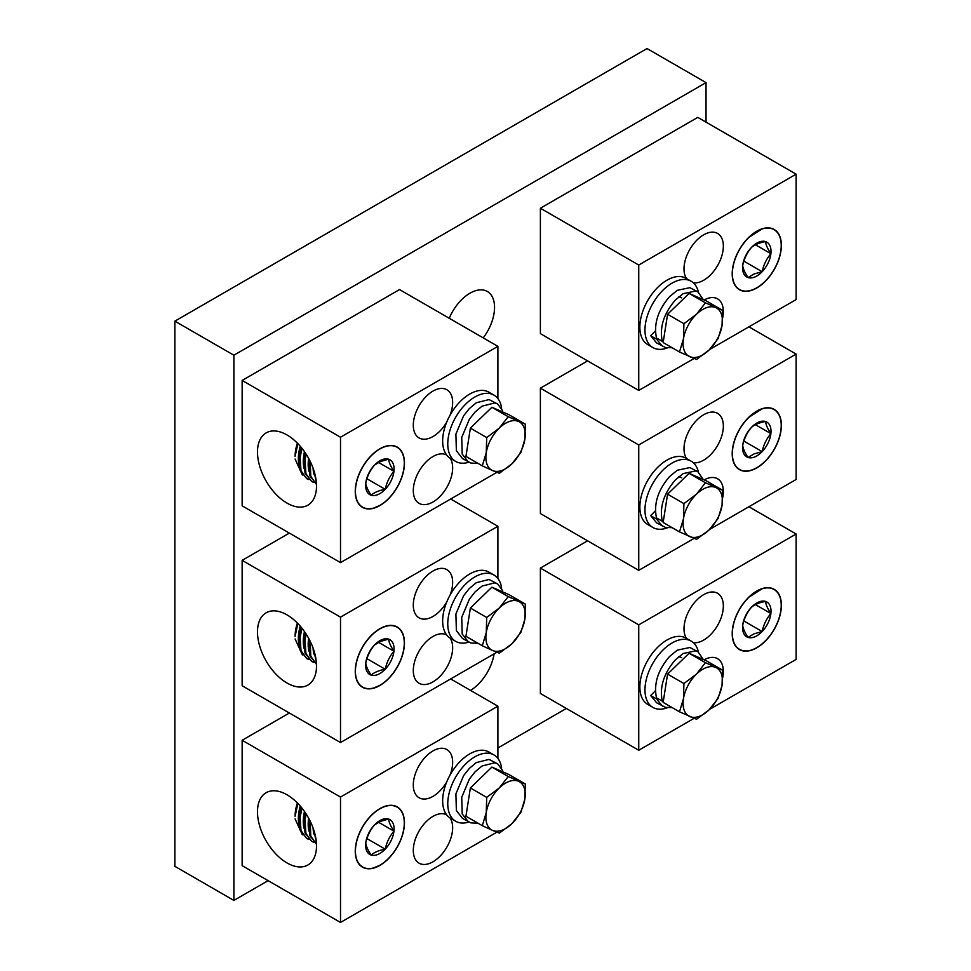 <?xml version="1.0" encoding="UTF-8"?>
<svg xmlns="http://www.w3.org/2000/svg" width="971" height="971" viewBox="0 0 971 971"><rect width="100%" height="100%" fill="white"/><g stroke="black" fill="none" stroke-linecap="round" stroke-linejoin="round"><path stroke-width="1.46" d="M470.547 690.393A34.774 20.075 120 0 0 494.093 653.859M483.206 337.884A34.774 20.075 120 0 0 487.345 291.482A34.774 20.075 120 0 0 469.964 293.206A34.774 20.075 120 0 0 449.233 318.27M706.038 122.152L706.038 82.62L233.877 355.216L174.865 321.146L174.865 866.338L233.877 900.42L268.117 880.648M233.877 355.216L233.877 900.42M497.892 747.986L566.36 708.466M706.038 82.62L647.014 48.55L174.865 321.146M379.855 865.428A34.774 20.075 120 0 0 402.577 834.781A34.774 20.075 120 0 0 397.248 806.913A34.774 20.075 120 0 0 379.855 808.637A34.774 20.075 120 0 0 357.134 839.284A34.774 20.075 120 0 0 362.462 867.152A34.774 20.075 120 0 0 379.855 865.428M287.003 794.788A41.729 24.093 -120 0 0 266.139 792.712A41.729 24.093 -120 0 0 259.73 826.163A41.729 24.093 -120 0 0 287.003 862.928A41.729 24.093 -120 0 0 307.868 865.003A41.729 24.093 -120 0 0 314.264 831.564A41.729 24.093 -120 0 0 287.003 794.788M446.696 814.875A27.819 16.058 120 0 0 432.969 816.368A27.819 16.058 120 0 0 414.799 840.886A27.819 16.058 120 0 0 419.059 863.17A27.819 16.058 120 0 0 432.969 861.799A27.819 16.058 120 0 0 450.095 818.019M450.095 774.955A27.819 16.058 120 0 0 446.878 749.563A27.819 16.058 120 0 0 432.969 750.935A27.819 16.058 120 0 0 414.799 775.453A27.819 16.058 120 0 0 419.059 797.749A27.819 16.058 120 0 0 432.969 796.378A27.819 16.058 120 0 0 446.696 782.007M497.892 758.412L497.892 706.184L340.505 797.057L340.505 922.45L496.861 832.183M340.505 797.057L242.143 740.266L242.143 865.659L340.505 922.45M497.892 706.184L450.678 678.935M289.358 713.005L242.143 740.266M296.337 806.598A55.638 55.638 0 0 1 297.381 802.956A34.495 19.918 120 0 0 296.337 806.598A34.495 19.918 120 0 0 295.305 812.278A34.495 19.918 120 0 0 295.087 816.259L297.879 803.466M302.369 834.829L295.087 818.869M381.797 819.645A20.112 11.616 120 0 0 374.503 824.925A20.112 11.616 120 0 0 365.764 842.925A20.112 11.616 120 0 0 371.128 855.038A20.112 11.616 120 0 0 385.22 849.152A20.112 11.616 120 0 0 393.947 831.152A20.112 11.616 120 0 0 388.582 819.038A20.112 11.616 120 0 0 381.797 819.645M380.438 821.345L374.503 824.925C370.157 830.071 367.244 836.067 365.764 842.925C366.103 846.117 367.888 850.159 371.128 855.038C374.369 852.247 379.066 850.28 385.22 849.152C386.676 842.33 389.577 836.334 393.947 831.152C390.718 826.285 388.934 822.255 388.582 819.038L380.438 821.345M355.653 847.149A34.543 19.942 -60 0 1 381.53 807.933A34.543 19.942 -60 0 1 404.288 822.935A34.543 19.942 -60 0 1 404.057 826.928A34.543 19.942 -60 0 1 379.855 865.246A34.543 19.942 -60 0 1 355.653 847.149M380.523 808.26L380.353 808.467C385.086 805.906 389.42 804.971 393.352 805.663L394.869 805.881M310.198 821.199L310.781 836.116L316.279 844.017M316.473 844.127L309.931 835.788L309.47 819.742M308.996 831.176A34.592 17.83 -63.7 0 1 308.438 819.876A34.592 17.83 -63.7 0 1 308.657 818.213M306.132 813.953L305.04 820.216L305.926 833.482L311.655 841.347L313.754 842.258M311.655 841.347L305.015 832.948L304.154 819.706L305.392 812.824M304.081 828.336A34.592 17.83 -63.7 0 1 303.522 817.036A34.592 17.83 -63.7 0 1 304.469 811.489M301.981 808.151L300.124 817.376L301.01 830.642L306.727 838.507L308.839 839.417M306.727 838.507L300.1 830.12L299.238 816.866L301.216 807.204M299.165 825.496A34.592 17.83 -63.7 0 1 298.595 814.196A34.592 17.83 -63.7 0 1 300.221 806.027M314.677 832.997L316.133 840.231M316.34 842.112L313.718 829.817M313.912 834.016A34.592 17.83 -63.7 0 1 313.111 828.069M379.855 865.246L373.701 867.904M380.353 808.467A34.592 17.83 -63.7 0 1 381.336 807.836M366.929 838.592L385.22 849.152M378.52 822.243L393.947 831.152M508.234 776.533L499.228 787.979L486.714 797.385L486.253 812.545L482.284 825.678L492.576 830.411L499.361 833.106L511.875 823.699L520.869 812.266L524.85 799.133L525.311 783.973L508.234 776.533L491.884 767.102L508.962 774.542L525.311 783.973M482.284 825.678L465.946 816.235L470.377 787.954L491.884 767.102M470.377 787.954L486.714 797.385M492.576 830.411A27.819 16.058 -60 0 1 486.253 812.545A27.819 16.058 -60 0 1 499.228 787.979A27.819 16.058 -60 0 1 518.526 781.267A27.819 16.058 120 0 1 524.85 799.133A27.819 16.058 -60 0 1 511.875 823.699A27.819 16.058 -60 0 1 492.576 830.411M501.776 771.411L502.638 770.513L497.638 763.837L489.032 759.407L476.276 762.611L469.26 768.486L463.568 775.695L455.897 793.914L456.37 810.554L462.536 818.432L470.862 822.886L478.06 823.238M497.638 763.837L494.858 762.769L482.102 765.973L475.074 771.848L469.394 779.058L461.723 797.276L462.196 813.916L468.362 821.794M501.619 768.073A38.282 22.102 120 0 0 495.829 756.251A38.282 22.102 120 0 0 493.984 754.953A38.282 22.102 120 0 0 456.698 775.38A38.282 22.102 120 0 0 453.845 819.961A38.282 22.102 120 0 0 455.69 821.26A38.282 22.102 120 0 0 468.835 822.049M493.984 754.953L488.862 752.003A38.282 22.102 120 0 0 451.588 772.418A38.282 22.102 120 0 0 448.723 816.999A38.282 22.102 120 0 0 450.58 818.31L455.69 821.26M756.785 591.023A34.774 20.075 120 0 0 734.076 621.671A34.774 20.075 120 0 0 739.404 649.538A34.774 20.075 120 0 0 756.785 647.815A34.774 20.075 120 0 0 779.507 617.168A34.774 20.075 120 0 0 774.178 589.3A34.774 20.075 120 0 0 756.785 591.023M693.343 642.668A27.819 16.058 120 0 0 703.672 640.083A27.819 16.058 120 0 0 721.854 615.565A27.819 16.058 120 0 0 717.581 593.281A27.819 16.058 120 0 0 703.672 594.653A27.819 16.058 120 0 0 686.533 638.408M722.703 677.564A27.819 16.058 120 0 0 717.581 658.702A27.819 16.058 120 0 0 704.145 659.807M709.546 709.388L796.135 659.394L796.135 534.001L638.748 624.863L638.748 750.255L694.059 718.334M796.135 534.001L748.92 506.741M587.601 540.811L540.386 568.071L540.386 693.476L638.748 750.255M638.748 624.863L540.386 568.071M754.843 636.806A20.112 11.616 120 0 0 762.15 631.526A20.112 11.616 120 0 0 770.877 613.526A20.112 11.616 120 0 0 765.524 601.413A20.112 11.616 120 0 0 751.433 607.3A20.112 11.616 120 0 0 742.706 625.3A20.112 11.616 120 0 0 748.058 637.413A20.112 11.616 120 0 0 754.843 636.806M754.006 633.845L762.15 631.526C763.607 624.717 766.52 618.709 770.877 613.526C767.648 608.671 765.864 604.63 765.524 601.413C759.395 602.53 754.698 604.496 751.433 607.3C747.087 612.446 744.174 618.454 742.706 625.3C743.046 628.492 744.83 632.534 748.058 637.413L754.006 633.845M748.605 597.371L762.563 588.475M780.987 609.303A34.543 19.942 -60 0 1 756.785 647.621A34.543 19.942 -60 0 1 732.595 629.524A34.543 19.942 -60 0 1 758.46 590.307A34.543 19.942 -60 0 1 781.218 605.309A34.543 19.942 -60 0 1 780.987 609.303M756.215 647.948C751.505 650.509 747.172 651.444 743.216 650.74L740.739 650.194M761.422 588.851A34.592 21.945 -55.9 0 1 762.866 588.511M755.45 604.617L770.877 613.526M743.871 620.979L762.15 631.526M696.559 719.256L709.073 709.85L718.079 698.404L722.048 685.283L722.509 670.124L705.432 662.683L696.438 674.129L683.924 683.535L683.463 698.695L679.482 711.816L696.559 719.256M683.924 683.535L667.575 674.105L663.144 702.385L679.482 711.816M667.575 674.105L689.094 653.252L705.432 662.683M689.094 653.252L706.172 660.693L722.509 670.124M715.724 667.417A27.819 16.058 -60 0 1 722.048 685.283A27.819 16.058 -60 0 1 709.073 709.85A27.819 16.058 -60 0 1 689.786 716.549A27.819 16.058 120 0 1 683.463 698.695A27.819 16.058 -60 0 1 696.438 674.129A27.819 16.058 -60 0 1 715.724 667.417M655.376 690.757L650.691 695.564L656.602 702.761L665.536 707.398L672.126 707.568M650.691 695.564L656.505 698.926L662.428 706.123M697.979 651.796L689.92 647.499L677.309 650.145L669.602 656.445C657.95 670.002 653.58 683.79 656.481 697.809L662.295 701.171C659.394 687.152 663.776 673.364 675.415 659.807L683.135 653.507L695.746 650.861L697.979 651.796L703.259 659.418M656.505 698.926L657.233 698.258M663.509 700.042L662.295 701.171M681.606 657.67A19.141 11.057 120 0 0 678.583 656.797M698.44 652.087A38.282 22.102 120 0 0 693.039 642.401A38.282 22.102 120 0 0 691.182 641.103A38.282 22.102 120 0 0 653.896 661.518A38.282 22.102 120 0 0 651.043 706.099A38.282 22.102 120 0 0 652.9 707.41A38.282 22.102 120 0 0 667.368 707.738M691.182 641.103L686.06 638.141A38.282 22.102 120 0 0 648.786 658.569A38.282 22.102 120 0 0 645.933 703.15A38.282 22.102 120 0 0 647.778 704.448L652.9 707.41M379.855 685.514A34.774 20.075 120 0 0 402.577 654.867A34.774 20.075 120 0 0 397.248 626.999A34.774 20.075 120 0 0 379.855 628.723A34.774 20.075 120 0 0 357.134 659.37A34.774 20.075 120 0 0 362.462 687.237A34.774 20.075 120 0 0 379.855 685.514M287.003 614.874A41.729 24.093 -120 0 0 266.139 612.798A41.729 24.093 -120 0 0 259.73 646.237A41.729 24.093 -120 0 0 287.003 683.014A41.729 24.093 -120 0 0 307.868 685.089A41.729 24.093 -120 0 0 314.264 651.638A41.729 24.093 -120 0 0 287.003 614.874M446.696 634.961A27.819 16.058 120 0 0 432.969 636.454A27.819 16.058 120 0 0 414.799 660.972A27.819 16.058 120 0 0 419.059 683.256A27.819 16.058 120 0 0 432.969 681.885A27.819 16.058 120 0 0 450.095 638.093M450.095 595.041A27.819 16.058 120 0 0 446.878 569.649A27.819 16.058 120 0 0 432.969 571.021A27.819 16.058 120 0 0 414.799 595.539A27.819 16.058 120 0 0 419.059 617.835A27.819 16.058 120 0 0 432.969 616.464A27.819 16.058 120 0 0 446.696 602.093M497.892 578.498L497.892 526.27L340.505 617.143L340.505 742.536L496.861 652.269M340.505 617.143L242.143 560.352L242.143 685.744L340.505 742.536M497.892 526.27L450.678 499.009M289.358 533.091L242.143 560.352M297.393 623.054A34.495 19.918 120 0 0 296.337 626.683A34.495 19.918 120 0 0 295.305 632.364A34.495 19.918 120 0 0 295.087 636.345L297.879 623.552M302.369 654.915L295.087 638.954M381.797 639.731A20.112 11.616 120 0 0 374.503 644.999A20.112 11.616 120 0 0 365.764 663.011A20.112 11.616 120 0 0 371.128 675.124A20.112 11.616 120 0 0 385.22 669.237A20.112 11.616 120 0 0 393.947 651.238A20.112 11.616 120 0 0 388.582 639.124A20.112 11.616 120 0 0 381.797 639.731M380.438 641.43L374.503 644.999C370.157 650.157 367.244 656.153 365.764 663.011C366.103 666.203 367.888 670.245 371.128 675.124C374.369 672.333 379.066 670.366 385.22 669.237C386.676 662.416 389.577 656.42 393.947 651.238C390.718 646.37 388.934 642.329 388.582 639.124L380.438 641.43M355.653 667.235A34.543 19.942 -60 0 1 381.53 628.019A34.543 19.942 -60 0 1 404.288 643.02A34.543 19.942 -60 0 1 404.057 647.014A34.543 19.942 -60 0 1 379.855 685.332A34.543 19.942 -60 0 1 355.653 667.235M380.523 628.346L380.353 628.54C385.086 625.992 389.42 625.057 393.352 625.749L394.869 625.967M310.198 641.285L310.781 656.202L316.279 664.103M316.473 664.213L309.931 655.874L309.47 639.828M308.996 651.262A34.592 17.83 -63.7 0 1 308.438 639.95A34.592 17.83 -63.7 0 1 308.657 638.299M306.132 634.039L305.04 640.302L305.926 653.568L311.655 661.433L313.754 662.343M311.655 661.433L305.015 653.034L304.154 639.792L305.392 632.91M304.081 648.422A34.592 17.83 -63.7 0 1 303.522 637.122A34.592 17.83 -63.7 0 1 304.469 631.575M301.981 628.237L300.124 637.462L301.01 650.728L306.727 658.593L308.839 659.503M306.727 658.593L300.1 650.194L299.238 636.952L301.216 627.29M299.165 645.581A34.592 17.83 -63.7 0 1 298.595 634.281A34.592 17.83 -63.7 0 1 300.221 626.113M314.677 653.082L316.133 660.316M316.34 662.198L313.718 649.902M313.912 654.102A34.592 17.83 -63.7 0 1 313.111 648.155M379.855 685.332L373.701 687.978M380.353 628.54A34.592 17.83 -63.7 0 1 381.336 627.921M366.929 658.678L385.22 669.237M378.52 642.329L393.947 651.238M508.234 596.619L499.228 608.064L486.714 617.471L486.253 632.631L482.284 645.764L492.576 650.497L499.361 653.192L511.875 643.785L520.869 632.352L524.85 619.219L525.311 604.059L508.234 596.619L491.884 587.188L508.962 594.628L525.311 604.059M482.284 645.764L465.946 636.321L470.377 608.04L491.884 587.188M470.377 608.04L486.714 617.471M492.576 650.497A27.819 16.058 -60 0 1 486.253 632.631A27.819 16.058 -60 0 1 499.228 608.064A27.819 16.058 -60 0 1 518.526 601.352A27.819 16.058 120 0 1 524.85 619.219A27.819 16.058 -60 0 1 511.875 643.785A27.819 16.058 -60 0 1 492.576 650.497M501.776 591.497L502.638 590.599L497.638 583.923L489.032 579.493L476.276 582.697L469.26 588.572L463.568 595.781L455.897 614L456.37 630.64L462.536 638.517L470.862 642.972L478.06 643.324M497.638 583.923L494.858 582.855L482.102 586.059L475.074 591.934L469.394 599.143L461.723 617.362L462.196 634.002L468.362 641.88M501.619 588.159A38.282 22.102 120 0 0 495.829 576.337A38.282 22.102 120 0 0 493.984 575.038A38.282 22.102 120 0 0 456.698 595.454A38.282 22.102 120 0 0 453.845 640.047A38.282 22.102 120 0 0 455.69 641.346A38.282 22.102 120 0 0 468.835 642.134M493.984 575.038L488.862 572.089A38.282 22.102 120 0 0 451.588 592.504A38.282 22.102 120 0 0 448.723 637.085A38.282 22.102 120 0 0 450.58 638.396L455.69 641.346M756.785 411.109A34.774 20.075 120 0 0 734.076 441.744A34.774 20.075 120 0 0 739.404 469.612A34.774 20.075 120 0 0 756.785 467.901A34.774 20.075 120 0 0 779.507 437.253A34.774 20.075 120 0 0 774.178 409.386A34.774 20.075 120 0 0 756.785 411.109M693.343 462.754A27.819 16.058 120 0 0 703.672 460.169A27.819 16.058 120 0 0 721.854 435.651A27.819 16.058 120 0 0 717.581 413.355A27.819 16.058 120 0 0 703.672 414.738A27.819 16.058 120 0 0 686.533 458.494M722.703 497.65A27.819 16.058 120 0 0 717.581 478.788A27.819 16.058 120 0 0 704.145 479.892M709.546 529.474L796.135 479.48L796.135 354.087L638.748 444.949L638.748 570.341L694.059 538.42M796.135 354.087L748.92 326.826M587.601 360.896L540.386 388.157L540.386 513.55L638.748 570.341M638.748 444.949L540.386 388.157M754.843 456.892A20.112 11.616 120 0 0 762.15 451.612A20.112 11.616 120 0 0 770.877 433.612A20.112 11.616 120 0 0 765.524 421.499A20.112 11.616 120 0 0 751.433 427.386A20.112 11.616 120 0 0 742.706 445.386A20.112 11.616 120 0 0 748.058 457.499A20.112 11.616 120 0 0 754.843 456.892M754.006 453.93L762.15 451.612C763.607 444.803 766.52 438.795 770.877 433.612C767.648 428.757 765.864 424.715 765.524 421.499C759.395 422.616 754.698 424.582 751.433 427.386C747.087 432.532 744.174 438.54 742.706 445.386C743.046 448.578 744.83 452.62 748.058 457.499L754.006 453.93M748.605 417.457L762.563 408.56M780.987 429.388A34.543 19.942 -60 0 1 756.785 467.706A34.543 19.942 -60 0 1 732.595 449.609A34.543 19.942 -60 0 1 758.46 410.393A34.543 19.942 -60 0 1 781.218 425.395A34.543 19.942 -60 0 1 780.987 429.388M756.215 468.034C751.505 470.595 747.172 471.53 743.216 470.826L740.739 470.28M761.422 408.937A34.592 21.945 -55.9 0 1 762.866 408.597M755.45 424.703L770.877 433.612M743.871 441.065L762.15 451.612M696.559 539.342L709.073 529.935L718.079 518.49L722.048 505.369L722.509 490.209L705.432 482.769L696.438 494.215L683.924 503.621L683.463 518.781L679.482 531.902L696.559 539.342M683.924 503.621L667.575 494.178L663.144 522.471L679.482 531.902M667.575 494.178L689.094 473.338L705.432 482.769M689.094 473.338L706.172 480.766L722.509 490.209M715.724 487.503A27.819 16.058 -60 0 1 722.048 505.369A27.819 16.058 -60 0 1 709.073 529.935A27.819 16.058 -60 0 1 689.786 536.635A27.819 16.058 120 0 1 683.463 518.781A27.819 16.058 -60 0 1 696.438 494.215A27.819 16.058 -60 0 1 715.724 487.503M655.376 510.843L650.691 515.65L656.602 522.847L665.536 527.484L672.126 527.654M650.691 515.65L656.505 519.012L662.428 526.209M697.979 471.882L689.92 467.585L677.309 470.231L669.602 476.53C657.95 490.088 653.58 503.876 656.481 517.895L662.295 521.257C659.394 507.238 663.776 493.45 675.415 479.892L683.135 473.593L695.746 470.947L697.979 471.882L703.259 479.504M656.505 519.012L657.233 518.332M663.509 520.128L662.295 521.257M681.606 477.756A19.141 11.057 120 0 0 678.583 476.882M698.44 472.173A38.282 22.102 120 0 0 693.039 462.487A38.282 22.102 120 0 0 691.182 461.189A38.282 22.102 120 0 0 653.896 481.604A38.282 22.102 120 0 0 651.043 526.185A38.282 22.102 120 0 0 652.9 527.496A38.282 22.102 120 0 0 667.368 527.823M691.182 461.189L686.06 458.227A38.282 22.102 120 0 0 648.786 478.654A38.282 22.102 120 0 0 645.933 523.235A38.282 22.102 120 0 0 647.778 524.534L652.9 527.496M379.855 505.6A34.774 20.075 120 0 0 402.577 474.953A34.774 20.075 120 0 0 397.248 447.085A34.774 20.075 120 0 0 379.855 448.808A34.774 20.075 120 0 0 357.134 479.456A34.774 20.075 120 0 0 362.462 507.323A34.774 20.075 120 0 0 379.855 505.6M287.003 434.959A41.729 24.093 -120 0 0 266.139 432.884A41.729 24.093 -120 0 0 259.73 466.323A41.729 24.093 -120 0 0 287.003 503.099A41.729 24.093 -120 0 0 307.868 505.175A41.729 24.093 -120 0 0 314.264 471.724A41.729 24.093 -120 0 0 287.003 434.959M446.696 455.047A27.819 16.058 120 0 0 432.969 456.54A27.819 16.058 120 0 0 414.799 481.046A27.819 16.058 120 0 0 419.059 503.342A27.819 16.058 120 0 0 432.969 501.971A27.819 16.058 120 0 0 450.095 458.178M450.095 415.127A27.819 16.058 120 0 0 446.878 389.735A27.819 16.058 120 0 0 432.969 391.107A27.819 16.058 120 0 0 414.799 415.624A27.819 16.058 120 0 0 419.059 437.921A27.819 16.058 120 0 0 432.969 436.549A27.819 16.058 120 0 0 446.696 422.179M497.892 398.583L497.892 346.356L340.505 437.229L340.505 562.622L496.861 472.355M340.505 437.229L242.143 380.438L242.143 505.83L340.505 562.622M497.892 346.356L399.53 289.564L242.143 380.438M296.337 446.769A55.638 55.638 0 0 1 297.381 443.128A34.495 19.918 120 0 0 296.337 446.769A34.495 19.918 120 0 0 295.305 452.437A34.495 19.918 120 0 0 295.087 456.431L297.879 443.638M302.369 475.001L295.087 459.028M381.797 459.817A20.112 11.616 120 0 0 374.503 465.085A20.112 11.616 120 0 0 365.764 483.097A20.112 11.616 120 0 0 371.128 495.21A20.112 11.616 120 0 0 385.22 489.323A20.112 11.616 120 0 0 393.947 471.323A20.112 11.616 120 0 0 388.582 459.198A20.112 11.616 120 0 0 381.797 459.817M380.438 461.516L374.503 465.085C370.157 470.243 367.244 476.239 365.764 483.097C366.103 486.289 367.888 490.331 371.128 495.21C374.369 492.418 379.066 490.452 385.22 489.323C386.676 482.502 389.577 476.506 393.947 471.323C390.718 466.456 388.934 462.414 388.582 459.198L380.438 461.516M355.653 487.321A34.543 19.942 -60 0 1 381.53 448.104A34.543 19.942 -60 0 1 404.288 463.106A34.543 19.942 -60 0 1 404.057 467.1A34.543 19.942 -60 0 1 379.855 505.418A34.543 19.942 -60 0 1 355.653 487.321M380.523 448.432L380.353 448.626C385.086 446.077 389.42 445.143 393.352 445.835L394.869 446.053M310.198 461.371L310.781 476.288L316.279 484.189M316.473 484.298L309.931 475.96L309.47 459.914M308.996 471.348A34.592 17.83 -63.7 0 1 308.438 460.036A34.592 17.83 -63.7 0 1 308.657 458.385M306.132 454.125L305.04 460.388L305.926 473.654L311.655 481.519L313.754 482.429M311.655 481.519L305.015 473.12L304.154 459.878L305.392 452.996M304.081 468.508A34.592 17.83 -63.7 0 1 303.522 457.195A34.592 17.83 -63.7 0 1 304.469 451.661M301.981 448.323L300.124 457.547L301.01 470.814L306.727 478.679L308.839 479.589M306.727 478.679L300.1 470.28L299.238 457.038L301.216 447.376M299.165 465.667A34.592 17.83 -63.7 0 1 298.595 454.367A34.592 17.83 -63.7 0 1 300.221 446.199M314.677 473.168L316.133 480.39M316.34 482.284L313.718 469.988M313.912 474.188A34.592 17.83 -63.7 0 1 313.111 468.24M379.855 505.418L373.701 508.064M380.353 448.626A34.592 17.83 -63.7 0 1 381.336 448.007M366.929 478.764L385.22 489.323M378.52 462.414L393.947 471.323M508.234 416.705L499.228 428.15L486.714 437.557L486.253 452.717L482.284 465.849L492.576 470.571L499.361 473.278L511.875 463.871L520.869 452.437L524.85 439.305L525.311 424.145L508.234 416.705L491.884 407.274L508.962 414.714L525.311 424.145M482.284 465.849L465.946 456.406L470.377 428.126L491.884 407.274M470.377 428.126L486.714 437.557M492.576 470.571A27.819 16.058 -60 0 1 486.253 452.717A27.819 16.058 -60 0 1 499.228 428.15A27.819 16.058 -60 0 1 518.526 421.438A27.819 16.058 120 0 1 524.85 439.305A27.819 16.058 -60 0 1 511.875 463.871A27.819 16.058 -60 0 1 492.576 470.571M501.776 411.583L502.638 410.684L497.638 404.009L489.032 399.579L476.276 402.783L469.26 408.657L463.568 415.867L455.897 434.086L456.37 450.726L462.536 458.603L470.862 463.058L478.06 463.41M497.638 404.009L494.858 402.941L482.102 406.145L475.074 412.02L469.394 419.229L461.723 437.448L462.196 454.088L468.362 461.965M501.619 408.245A38.282 22.102 120 0 0 495.829 396.423A38.282 22.102 120 0 0 493.984 395.124A38.282 22.102 120 0 0 456.698 415.539A38.282 22.102 120 0 0 453.845 460.133A38.282 22.102 120 0 0 455.69 461.431A38.282 22.102 120 0 0 468.835 462.22M493.984 395.124L488.862 392.163A38.282 22.102 120 0 0 451.588 412.59A38.282 22.102 120 0 0 448.723 457.171A38.282 22.102 120 0 0 450.58 458.482L455.69 461.431M756.785 231.195A34.774 20.075 120 0 0 734.076 261.83A34.774 20.075 120 0 0 739.404 289.698A34.774 20.075 120 0 0 756.785 287.986A34.774 20.075 120 0 0 779.507 257.339A34.774 20.075 120 0 0 774.178 229.472A34.774 20.075 120 0 0 756.785 231.195M693.343 282.84A27.819 16.058 120 0 0 703.672 280.255A27.819 16.058 120 0 0 721.854 255.737A27.819 16.058 120 0 0 717.581 233.441A27.819 16.058 120 0 0 703.672 234.824A27.819 16.058 120 0 0 686.533 278.58M722.703 317.735A27.819 16.058 120 0 0 717.581 298.874A27.819 16.058 120 0 0 704.145 299.978M709.546 349.56L796.135 299.566L796.135 174.173L638.748 265.034L638.748 390.427L694.059 358.505M796.135 174.173L697.773 117.382L540.386 208.243L540.386 333.636L638.748 390.427M638.748 265.034L540.386 208.243M754.843 276.978A20.112 11.616 120 0 0 762.15 271.698A20.112 11.616 120 0 0 770.877 253.698A20.112 11.616 120 0 0 765.524 241.585A20.112 11.616 120 0 0 751.433 247.471A20.112 11.616 120 0 0 742.706 265.471A20.112 11.616 120 0 0 748.058 277.585A20.112 11.616 120 0 0 754.843 276.978M754.006 274.004L762.15 271.698C763.607 264.877 766.52 258.881 770.877 253.698C767.648 248.831 765.864 244.801 765.524 241.585C759.395 242.701 754.698 244.668 751.433 247.471C747.087 252.618 744.174 258.626 742.706 265.471C743.046 268.664 744.83 272.705 748.058 277.585L754.006 274.004M748.605 237.543L762.563 228.646M780.987 249.474A34.543 19.942 -60 0 1 756.785 287.792A34.543 19.942 -60 0 1 732.595 269.695A34.543 19.942 -60 0 1 758.46 230.479A34.543 19.942 -60 0 1 781.218 245.481A34.543 19.942 -60 0 1 780.987 249.474M756.215 288.12C751.505 290.681 747.172 291.616 743.216 290.912L740.739 290.365M761.422 229.022A34.592 21.945 -55.9 0 1 762.866 228.683M755.45 244.789L770.877 253.698M743.871 261.15L762.15 271.698M696.559 359.428L709.073 350.021L718.079 338.576L722.048 325.455L722.509 310.295L705.432 302.855L696.438 314.288L683.924 323.707L683.463 338.867L679.482 351.988L696.559 359.428M683.924 323.707L667.575 314.264L663.144 342.557L679.482 351.988M667.575 314.264L689.094 293.424L705.432 302.855M689.094 293.424L706.172 300.852L722.509 310.295M715.724 307.589A27.819 16.058 -60 0 1 722.048 325.455A27.819 16.058 -60 0 1 709.073 350.021A27.819 16.058 -60 0 1 689.786 356.721A27.819 16.058 120 0 1 683.463 338.867A27.819 16.058 -60 0 1 696.438 314.288A27.819 16.058 -60 0 1 715.724 307.589M655.376 330.929L650.691 335.735L656.602 342.933L665.536 347.569L672.126 347.739M650.691 335.735L656.505 339.097L662.428 346.295M697.979 291.968L689.92 287.671L677.309 290.317L669.602 296.616C657.95 310.162 653.58 323.962 656.481 337.981L662.295 341.343C659.394 327.324 663.776 313.524 675.415 299.978L683.135 293.679L695.746 291.033L697.979 291.968L703.259 299.59M656.505 339.097L657.233 338.418M663.509 340.214L662.295 341.343M681.606 297.842A19.141 11.057 120 0 0 678.583 296.968M698.44 292.247A38.282 22.102 120 0 0 693.039 282.573A38.282 22.102 120 0 0 691.182 281.262A38.282 22.102 120 0 0 653.896 301.69A38.282 22.102 120 0 0 651.043 346.271A38.282 22.102 120 0 0 652.9 347.582A38.282 22.102 120 0 0 667.368 347.909M691.182 281.262L686.06 278.313A38.282 22.102 120 0 0 648.786 298.74A38.282 22.102 120 0 0 645.933 343.321A38.282 22.102 120 0 0 647.778 344.62L652.9 347.582M297.381 623.042A55.638 55.638 0 0 0 296.337 626.683"/></g></svg>
